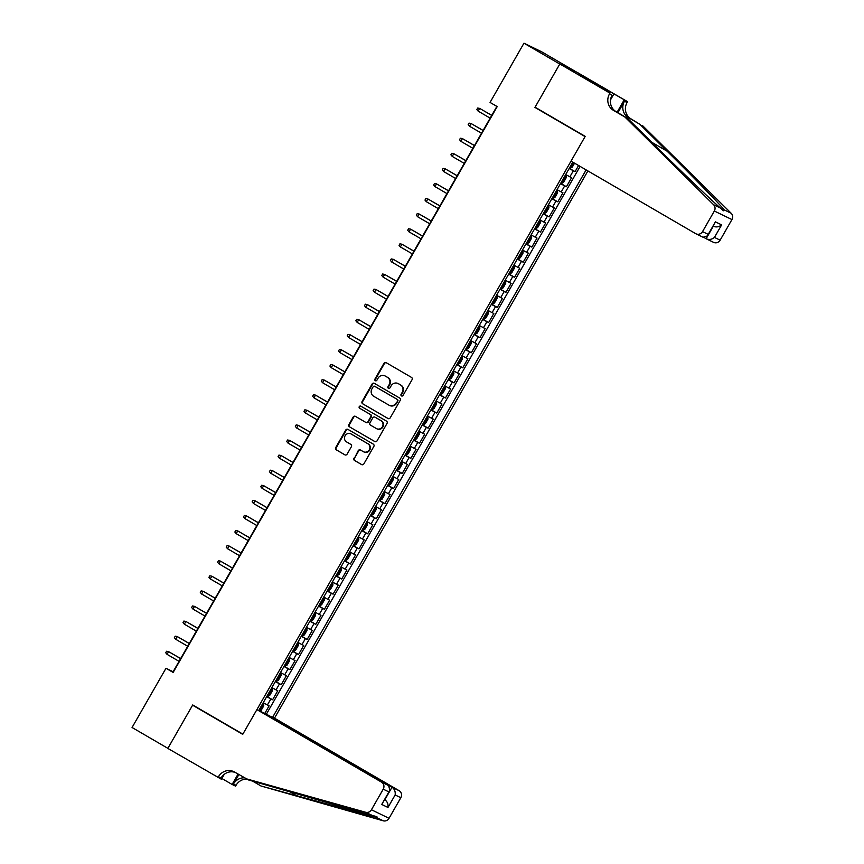 <?xml version="1.0" encoding="UTF-8"?>
<svg xmlns="http://www.w3.org/2000/svg" width="864" height="864" viewBox="0 0 864 864"><rect width="100%" height="100%" fill="white"/><g stroke="black" fill="none" stroke-linecap="round" stroke-linejoin="round"><path stroke-width="1.3" d="M401.468 395.906A1.199 1.134 -64.1 0 0 403.045 395.442L412.063 379.706A1.706 1.631 -64.1 0 0 411.502 377.406L386.197 362.686A1.706 1.631 -64.1 0 0 383.94 363.344L374.933 379.08A1.199 1.134 -64.1 0 0 375.386 380.732A1.199 1.134 -64.1 0 0 376.898 380.225L378.065 378.194A5.465 5.206 -64.1 0 1 385.279 376.067L387.385 377.298A5.465 5.206 -64.1 0 1 389.167 384.653L388.001 386.694A1.199 1.134 -64.1 0 0 388.465 388.336A1.199 1.134 -64.1 0 0 389.977 387.839L391.144 385.798A5.465 5.206 -64.1 0 1 398.358 383.681L400.464 384.901A5.465 5.206 -64.1 0 1 402.246 392.267L401.08 394.297A1.199 1.134 -64.1 0 0 401.468 395.906M353.927 458.147A1.706 1.631 -64.1 0 0 354.488 460.436L361.584 464.573A1.706 1.631 -64.1 0 0 363.841 463.914L373.853 446.429A1.706 1.631 -64.1 0 0 373.291 444.128L347.987 429.408A1.706 1.631 -64.1 0 0 345.73 430.067L335.718 447.541A1.706 1.631 -64.1 0 0 336.28 449.842L344.855 454.831A1.706 1.631 -64.1 0 0 347.112 454.172L351.389 446.699A1.706 1.631 -64.1 0 0 350.838 444.398L346.583 441.914A4.568 4.352 -64.1 0 1 345.006 435.91A4.568 4.352 -64.1 0 1 351.119 433.998L367.783 443.696A4.568 4.352 -64.1 0 1 369.349 449.701A4.568 4.352 -64.1 0 1 363.236 451.613L360.461 450.004A1.706 1.631 -64.1 0 0 358.214 450.662L354.402 458.374A1.706 1.631 -64.1 0 0 354.964 460.674L361.908 464.713M192.715 704.959L167.875 748.343L132.062 727.499L165.985 668.272L173.146 672.44L497.21 106.596L490.05 102.427L523.962 43.2L559.775 64.044L534.935 107.417L585.068 136.598L242.86 734.13L192.715 704.959M387.968 418.511A1.706 1.631 -64.1 0 0 390.215 417.852L400.226 400.367A1.706 1.631 -64.1 0 0 399.676 398.066L374.36 383.346A1.706 1.631 -64.1 0 0 372.103 384.005L362.102 401.479A1.706 1.631 -64.1 0 0 362.653 403.78L388.174 418.608M387.04 423.403L377.028 440.878A1.706 1.631 -64.1 0 1 374.771 441.536L349.466 426.816A1.706 1.631 -64.1 0 1 348.905 424.516L353.192 417.031A1.706 1.631 -64.1 0 1 355.45 416.372L365.71 422.345A1.706 1.631 -64.1 0 0 367.967 421.686L370.807 416.718A1.706 1.631 -64.1 0 0 370.246 414.418L359.564 408.197A1.199 1.134 -64.1 0 1 360.677 406.091A1.199 1.134 -64.1 0 1 360.752 406.123L386.478 421.103A1.706 1.631 -64.1 0 1 387.04 423.403M264.74 713.491L269.136 705.812L267.408 704.97L270.864 698.933L266.684 696.665M266.825 696.416L272.592 699.775L277.776 690.725L276.048 689.882L279.504 683.845L275.324 681.577M275.465 681.329L281.243 684.688L286.427 675.637L284.688 674.795L288.144 668.758L283.975 666.479M284.105 666.241L289.883 669.6L295.067 660.55L293.328 659.707L296.784 653.67L292.615 651.391M292.745 651.154L298.523 654.512L303.707 645.462L301.968 644.62L305.424 638.582L301.255 636.304M301.396 636.066L307.163 639.425L312.347 630.374L310.608 629.521L314.064 623.495L309.895 621.216M310.036 620.978L315.803 624.337L320.987 615.276L319.248 614.434L322.715 608.396L318.535 606.128M318.676 605.891L324.443 609.25L329.627 600.188L327.899 599.346L331.355 593.309L327.175 591.041M327.316 590.792L333.083 594.151L338.278 585.101L336.539 584.258L339.995 578.221L335.826 575.953M335.956 575.705L341.734 579.064L346.918 570.013L345.179 569.171L348.635 563.134L344.466 560.855M344.596 560.617L350.374 563.976L355.558 554.926L353.819 554.083L357.275 548.046L353.106 545.767M353.246 545.53L359.014 548.888L364.198 539.838L362.459 538.996L365.915 532.958L361.746 530.68M361.886 530.442L367.654 533.801L372.838 524.74L371.099 523.897L374.566 517.871L370.386 515.592M370.526 515.354L376.294 518.713L381.478 509.652L379.75 508.81L383.206 502.772L379.026 500.504M379.166 500.256L384.934 503.615L390.128 494.564L388.39 493.722L391.846 487.685L387.666 485.417M387.806 485.168L393.584 488.527L398.768 479.477L397.03 478.634L400.486 472.597L396.317 470.318M396.446 470.081L402.224 473.44L407.408 464.389L405.67 463.547L409.126 457.51L404.957 455.231M405.097 454.993L410.864 458.352L416.048 449.302L414.31 448.459L417.766 442.422L413.597 440.143M413.737 439.906L419.504 443.264L424.688 434.203L422.95 433.361L426.406 427.334L422.237 425.056M422.377 424.818L428.144 428.177L433.328 419.116L431.6 418.273L435.056 412.236L430.877 409.968M431.017 409.73L436.784 413.078L441.968 404.028L440.24 403.186L443.696 397.148L439.517 394.88M439.657 394.632L445.435 397.991L450.619 388.94L448.88 388.098L452.336 382.061L448.168 379.782M448.297 379.544L454.075 382.903L459.259 373.853L457.52 373.01L460.976 366.973L456.808 364.694M456.948 364.457L462.715 367.816L467.899 358.765L466.16 357.923L469.616 351.886L465.448 349.607M465.588 349.369L471.355 352.728L476.539 343.678L474.8 342.824L478.256 336.798L474.088 334.519M474.228 334.282L479.995 337.64L485.179 328.579L483.451 327.737L486.907 321.7L482.728 319.432M482.868 319.194L488.635 322.553L493.819 313.492L492.091 312.649L495.547 306.612L491.368 304.344M491.508 304.096L497.286 307.454L502.47 298.404L500.731 297.562L504.187 291.524L500.018 289.256M500.148 289.008L505.926 292.367L511.11 283.316L509.371 282.474L512.827 276.437L508.658 274.158M508.788 273.92L514.566 277.279L519.75 268.229L518.011 267.386L521.467 261.349L517.298 259.07M517.439 258.833L523.206 262.192L528.39 253.141L526.651 252.299L530.107 246.262L525.938 243.983M526.079 243.745L531.846 247.104L537.03 238.043L535.291 237.2L538.758 231.174L534.578 228.895M534.719 228.658L540.486 232.016L545.67 222.955L543.942 222.113L547.398 216.076L543.218 213.808M543.359 213.559L549.126 216.918L554.321 207.868L552.582 207.025L556.038 200.988L551.869 198.72M551.999 198.472L557.777 201.83L562.961 192.78L561.222 191.938L564.678 185.9L560.509 183.622M560.639 183.384L566.417 186.743L571.601 177.692L565.693 174.571M267.246 714.949L274.504 718.157L587.898 170.932M272.646 717.26L586.116 169.906M572.8 162.151L258.757 710.51M569.29 168.296L575.057 171.655L569.149 168.534M566.417 186.743L564.678 185.9M557.777 201.83L556.038 200.988M549.126 216.918L547.398 216.076M540.486 232.016L538.758 231.174M531.846 247.104L530.107 246.262M523.206 262.192L521.467 261.349M514.566 277.279L512.827 276.437M505.926 292.367L504.187 291.524M497.286 307.454L495.547 306.612M488.635 322.553L486.907 321.7M479.995 337.64L478.256 336.798M471.355 352.728L469.616 351.886M462.715 367.816L460.976 366.973M454.075 382.903L452.336 382.061M445.435 397.991L443.696 397.148M436.784 413.078L435.056 412.236M428.144 428.177L426.406 427.334M419.504 443.264L417.766 442.422M410.864 458.352L409.126 457.51M402.224 473.44L400.486 472.597M393.584 488.527L391.846 487.685M384.934 503.615L383.206 502.772M376.294 518.713L374.566 517.871M367.654 533.801L365.915 532.958M359.014 548.888L357.275 548.046M350.374 563.976L348.635 563.134M341.734 579.064L339.995 578.221M333.083 594.151L331.355 593.309M324.443 609.25L322.715 608.396M315.803 624.337L314.064 623.495M307.163 639.425L305.424 638.582M298.523 654.512L296.784 653.67M289.883 669.6L288.144 668.758M281.243 684.688L279.504 683.845M272.592 699.775L270.864 698.933M266.274 714.377L580.1 166.396M575.057 171.655L578.578 165.51M576.374 72.004L541.566 51.743L523.962 43.2M496.886 106.402L173.113 671.738L165.985 668.272M557.053 189.659L561.222 191.938M548.402 204.746L552.582 207.025M539.762 219.845L543.942 222.113M531.122 234.932L535.291 237.2M522.482 250.02L526.651 252.299M513.842 265.108L518.011 267.386M505.202 280.195L509.371 282.474M496.552 295.283L500.731 297.562M487.912 310.381L492.091 312.649M479.272 325.469L483.451 327.737M470.632 340.556L474.8 342.824M461.992 355.644L466.16 357.923M453.352 370.732L457.52 373.01M444.712 385.819L448.88 388.098M436.061 400.907L440.24 403.186M427.421 416.005L431.6 418.273M418.781 431.093L422.95 433.361M410.141 446.18L414.31 448.459M401.501 461.268L405.67 463.547M392.861 476.356L397.03 478.634M384.21 491.443L388.39 493.722M375.57 506.542L379.75 508.81M366.93 521.629L371.099 523.897M358.29 536.717L362.459 538.996M349.65 551.804L353.819 554.083M341.01 566.892L345.179 569.171M332.359 581.98L336.539 584.258M323.719 597.078L327.899 599.346M315.079 612.166L319.248 614.434M306.439 627.253L310.608 629.521M297.799 642.341L301.968 644.62M289.159 657.428L293.328 659.707M280.508 672.516L284.688 674.795M271.868 687.604L276.048 689.882M263.228 702.702L267.408 704.97M534.935 107.417L538.056 108.94M401.792 396.036A1.199 1.134 -64.1 0 1 401.555 394.535L402.721 392.494A5.465 5.206 -64.1 0 0 400.939 385.139L400.464 384.901M398.023 383.508L398.498 383.735A5.465 5.206 -64.1 0 1 398.833 383.908L400.939 385.139M384.944 375.894L385.42 376.121A5.465 5.206 -64.1 0 1 385.754 376.304L387.86 377.525A5.465 5.206 -64.1 0 1 389.642 384.88L388.476 386.921A1.199 1.134 -64.1 0 0 388.714 388.422M386.348 362.772A1.706 1.631 -64.1 0 0 384.415 363.571L375.408 379.307A1.199 1.134 -64.1 0 0 375.646 380.819M374.512 383.432A1.706 1.631 -64.1 0 0 372.578 384.232L362.578 401.717A1.706 1.631 -64.1 0 0 363.128 404.017L388.282 418.651M397.332 400.853A1.199 1.134 -64.1 0 0 396.932 399.244L374.717 386.316A1.199 1.134 -64.1 0 0 373.14 386.78L371.909 388.93A5.465 5.206 -64.1 0 0 373.702 396.284L388.886 405.119A5.465 5.206 -64.1 0 0 396.101 403.002L397.807 401.08A1.199 1.134 -64.1 0 0 397.408 399.47L396.932 399.244M375.052 386.478A1.199 1.134 -64.1 0 1 375.192 386.543L397.408 399.47M389.21 405.302L389.686 405.529A5.465 5.206 -64.1 0 0 396.576 403.229L396.101 403.002M397.807 401.08L396.576 403.229M375.095 441.688L349.466 426.816M355.601 416.459A1.706 1.631 -64.1 0 0 353.668 417.269L349.38 424.742A1.706 1.631 -64.1 0 0 349.942 427.043M365.915 422.442L366.185 422.572A1.706 1.631 -64.1 0 0 368.442 421.913L371.282 416.956A1.706 1.631 -64.1 0 0 370.721 414.655L359.564 408.197M360.958 406.253A1.199 1.134 -64.1 0 0 360.04 408.434M376.358 428.544A4.568 4.352 -64.1 0 0 382.471 426.622A4.568 4.352 -64.1 0 0 380.894 420.617L375.03 417.204A1.706 1.631 -64.1 0 0 372.773 417.863L369.932 422.831A1.706 1.631 -64.1 0 0 370.494 425.131L376.358 428.544M376.639 428.684L377.114 428.922A4.568 4.352 -64.1 0 0 382.946 426.859A4.568 4.352 -64.1 0 0 381.38 420.854L380.894 420.617M375.3 417.334A1.706 1.631 -64.1 0 1 375.505 417.431L381.38 420.854M360.623 450.09A1.706 1.631 -64.1 0 0 358.69 450.889L354.402 458.374M363.517 451.764L363.992 451.991A4.568 4.352 -64.1 0 0 369.824 449.928A4.568 4.352 -64.1 0 0 368.258 443.923L367.783 443.696M350.838 433.847L351.324 434.084A4.568 4.352 -64.1 0 1 351.594 434.225L368.258 443.923M348.138 429.494A1.706 1.631 -64.1 0 0 346.205 430.304L336.193 447.779A1.706 1.631 -64.1 0 0 336.755 450.079L345.179 454.972M574.549 163.166L572.27 167.13L570.456 168.178L569.603 167.735M571.568 165.035L572.281 163.058M491.756 115.355L479.704 108.421L478.148 111.132L490.169 118.13M478.148 111.132L476.831 109.544L477.695 108.032L479.704 108.421L491.724 115.42M704.236 237.622L706.136 238.734L713.308 226.217C716.159 227.47 718.934 227.027 721.634 224.878L714.452 237.406C711.763 239.555 708.988 239.998 706.136 238.734L713.567 242.352A5.216 4.968 115.9 0 0 720.144 240.16L731.938 219.564L714.334 211.021A5.216 4.968 -64.1 0 0 713.588 204.725L624.92 117.04L613.462 110.365A12.172 11.599 115.9 0 1 609.476 93.971L609.952 93.139L559.818 63.968L577.422 72.511L627.556 101.682L592.024 81.335L591.581 82.112M624.92 117.04L627.523 118.303L654.707 145.184C680.573 170.824 711.655 200.534 720.544 208.105L723.416 210.784L724.226 209.887C720.187 204.671 693.22 176.958 667.105 151.2L639.911 124.319L628.452 117.644A12.172 11.599 115.9 0 1 624.478 101.25L627.08 102.514L627.556 101.682M639.911 124.319L631.066 118.908A12.172 11.599 115.9 0 1 627.08 102.514M609.476 93.971L612.09 95.234A12.172 11.599 115.9 0 0 616.064 111.629L627.523 118.303M559.818 63.968L535.064 107.201L585.198 136.372L571.028 161.114L695.65 233.636A5.216 4.968 -64.1 0 0 702.54 231.617L714.334 211.021M724.226 209.887L731.192 213.268L642.524 125.582M609.952 93.139L582.044 76.572M586.548 79.186L586.958 78.473L577.778 74.012L582.077 76.507M586.958 78.473L592.024 81.335M613.408 94.813L610.513 99.868M617.911 112.709L624.478 101.25M617.101 112.244L624.11 100.008M731.192 213.268A5.216 4.968 115.9 0 1 731.938 219.564M590.846 81.691L591.257 80.968M702.54 231.617L708.221 234.371L707.67 235.84L703.069 237.254L695.963 233.809M708.221 234.371L715.403 221.854L707.67 235.84M256.9 709.614L381.521 782.136L388.638 785.592L264.006 713.07L256.9 709.614L242.73 734.357L192.586 705.186L167.832 748.418L221.422 779.263L224.24 774.338M274.504 718.157L399.125 790.679A5.216 4.968 115.9 0 1 400.831 797.71L389.038 818.305A5.216 4.968 115.9 0 1 383.249 820.8L260.971 785.981L376.294 817.42C378.076 817.042 376.855 816.448 372.611 815.638L248.584 779.965L234.522 772.038A12.172 11.599 -64.1 0 0 233.788 771.649A12.172 11.599 -64.1 0 0 218.441 776.758L217.966 777.589M252.547 781.078L260.971 785.981M400.831 797.71L395.15 794.956L387.968 807.473L381.737 804.449L388.919 791.921L383.227 789.167L371.434 809.762L389.038 818.305M372.611 815.638L365.645 812.257L245.981 778.702M246.748 779.08A12.172 11.599 -64.1 0 0 236.045 785.311L235.57 786.132L232.124 784.458L238.054 774.09M221.864 778.496L232.124 784.458M195.718 706.698L192.586 705.186M267.386 714.712L392.018 787.234L399.125 790.679M244.469 777.827A12.172 11.599 -64.1 0 0 233.442 784.037L238.864 774.565M365.645 812.257A5.216 4.968 -64.1 0 0 371.434 809.762M383.227 789.167A5.216 4.968 -64.1 0 0 381.521 782.136M383.249 820.8L376.294 817.42L376.78 816.696M235.127 772.394A12.172 11.599 -64.1 0 0 221.044 778.021L218.441 776.758M387.968 807.473C388.4 804.168 387.364 801.598 384.836 799.751L392.018 787.234C394.535 789.07 395.572 791.64 395.15 794.956M381.737 804.449L389.934 790.646L388.638 785.592M388.919 791.921L389.934 790.646M560.963 182.822L561.816 183.276L563.63 182.228L566.222 177.692L566.136 175.727L565.283 175.284M566.136 175.727L565.304 175.241M562.604 179.96L563.641 178.146M483.116 130.442L471.064 123.509L469.508 126.23L481.529 133.218M469.508 126.23L468.18 124.632L469.044 123.12L471.064 123.509L483.084 130.507M552.323 197.91L553.176 198.364L554.99 197.316L557.582 192.791L557.496 190.814L556.643 190.372M557.496 190.814L556.664 190.328M554.288 195.221L555.001 193.234M474.476 145.53L462.424 138.596L460.868 141.318L472.889 148.306M460.868 141.318L459.54 139.72L460.404 138.208L462.424 138.596L474.444 145.595M543.683 212.998L544.536 213.451L546.35 212.404L548.942 207.878L548.856 205.902L548.003 205.459M548.856 205.902L548.024 205.427M545.638 210.308L546.361 208.321M465.836 160.618L453.784 153.684L452.228 156.406L464.249 163.393M452.228 156.406L450.9 154.807L451.764 153.306L453.784 153.684L465.804 160.682M535.043 228.096L535.896 228.539L537.71 227.491L540.302 222.966L540.216 220.99L539.363 220.547M540.216 220.99L539.384 220.514M536.998 225.396L537.721 223.42M457.196 175.705L445.144 168.782L443.588 171.493L455.609 178.492M443.588 171.493L442.26 169.895L443.124 168.394L445.144 168.782L457.164 175.77M526.403 243.184L527.245 243.626L529.07 242.579L531.662 238.054L531.565 236.088L530.723 235.634M531.565 236.088L530.744 235.602M528.358 240.484L529.081 238.507M448.556 190.804L436.504 183.87L434.948 186.581L446.958 193.579M434.948 186.581L433.62 184.993L434.484 183.481L436.504 183.87L448.513 190.858M517.752 258.271L518.605 258.714L520.42 257.666L523.012 253.141L522.925 251.176L522.072 250.722M522.925 251.176L522.094 250.69M519.394 255.398L520.43 253.595M439.916 205.891L427.864 198.958L426.298 201.668L438.318 208.667M426.298 201.668L424.98 200.081L425.844 198.569L427.864 198.958L439.873 205.945M509.112 273.359L509.965 273.802L511.78 272.765L514.372 268.229L514.285 266.263L513.432 265.82M514.285 266.263L513.454 265.777M510.754 270.497L511.79 268.682M431.266 220.979L419.213 214.045L417.658 216.767L429.678 223.754M417.658 216.767L416.34 215.168L417.204 213.656L419.213 214.045L431.233 221.044M500.472 288.446L501.325 288.9L503.14 287.852L505.732 283.327L505.645 281.351L504.792 280.908M505.645 281.351L504.814 280.865M502.114 285.584L503.15 283.77M422.626 236.066L410.573 229.133L409.018 231.854L421.038 238.842M409.018 231.854L407.689 230.256L408.553 228.744L410.573 229.133L422.593 236.131M497.005 296.438L496.152 295.996L497.005 296.438L497.092 298.415L494.5 302.94L492.728 303.955L497.005 296.492M492.728 303.955L491.832 303.534M493.474 300.672L494.51 298.858M413.986 251.154L401.933 244.22L400.378 246.942L412.398 253.93M400.378 246.942L399.049 245.344L399.913 243.842L401.933 244.22L413.953 251.219M483.192 318.632L484.045 319.075L485.86 318.028L488.452 313.502L488.365 311.526L487.512 311.083M488.365 311.526L487.534 311.051M485.147 315.932L485.87 313.945M405.346 266.242L393.293 259.319L391.738 262.03L403.758 269.028M391.738 262.03L390.409 260.431L391.273 258.93L393.293 259.319L405.313 266.306M479.725 326.624L478.872 326.171L479.725 326.624L479.812 328.59L477.22 333.115L475.448 334.141L479.725 326.668M475.448 334.141L474.552 333.72M476.507 331.02L477.23 329.044M396.706 281.34L384.653 274.406L383.098 277.117L395.107 284.116M383.098 277.117L381.769 275.53L382.633 274.018L384.653 274.406L396.662 281.394M465.901 348.808L466.754 349.25L468.569 348.203L471.172 343.678L471.074 341.712L470.232 341.258M471.074 341.712L470.243 341.226M467.867 346.108L468.59 344.131M388.066 296.428L376.013 289.494L374.458 292.205L386.467 299.203M374.458 292.205L373.129 290.617L373.993 289.105L376.013 289.494L388.022 296.482M457.261 363.895L458.114 364.338L459.929 363.301L462.521 358.765L462.434 356.8L461.581 356.346M462.434 356.8L461.603 356.314M459.227 361.195L459.94 359.219M379.415 311.515L367.362 304.582L365.807 307.303L377.827 314.291M365.807 307.303L364.489 305.705L365.353 304.193L367.362 304.582L379.382 311.58M448.621 378.983L449.474 379.436L451.289 378.389L453.881 373.864L453.794 371.887L452.941 371.444M453.794 371.887L452.963 371.401M450.587 376.294L451.3 374.306M370.775 326.603L358.722 319.669L357.167 322.391L369.187 329.378M357.167 322.391L355.838 320.792L356.702 319.28L358.722 319.669L370.742 326.668M439.981 394.07L440.834 394.524L442.649 393.476L445.241 388.951L445.154 386.975L444.301 386.532M445.154 386.975L444.323 386.489M441.623 391.208L442.66 389.394M362.135 341.69L350.082 334.757L348.527 337.478L360.547 344.466M348.527 337.478L347.198 335.88L348.062 334.368L350.082 334.757L362.102 341.755M436.514 402.062L435.661 401.62L436.514 402.062L436.601 404.039L434.009 408.564L432.238 409.59L431.341 409.169M432.194 409.612L436.514 402.116M433.296 406.469L434.02 404.482M353.495 356.778L341.442 349.855L339.887 352.566L351.907 359.564M339.887 352.566L338.558 350.968L339.422 349.466L341.442 349.855L353.462 356.843M422.701 424.256L423.544 424.699L425.369 423.652L427.961 419.126L427.874 417.15L427.021 416.707M427.874 417.15L427.043 416.675M424.656 421.556L425.38 419.58M344.855 371.866L332.802 364.943L331.247 367.654L343.256 374.652M331.247 367.654L329.918 366.066L330.782 364.554L332.802 364.943L344.812 371.93M419.224 432.248L418.381 431.795L419.224 432.248L419.321 434.214L416.729 438.739L414.958 439.765L419.234 432.292M414.958 439.765L414.05 439.344M416.016 436.644L416.74 434.668M336.215 386.964L324.162 380.03L322.607 382.741L334.616 389.74M322.607 382.741L321.278 381.154L322.142 379.642L324.162 380.03L336.172 387.018M405.41 454.432L406.264 454.874L408.078 453.827L410.67 449.302L410.584 447.336L409.73 446.882M410.584 447.336L409.752 446.85M407.376 451.732L408.089 449.755M327.564 402.052L315.511 395.118L313.956 397.829L325.976 404.827M313.956 397.829L312.638 396.241L313.502 394.729L315.511 395.118L327.532 402.116M396.77 469.519L397.624 469.973L399.438 468.925L402.03 464.389L401.944 462.424L401.09 461.981M401.944 462.424L401.112 461.938M398.736 466.83L399.449 464.843M318.924 417.139L306.871 410.206L305.316 412.927L317.336 419.915M305.316 412.927L303.988 411.329L304.852 409.817L306.871 410.206L318.892 417.204M388.13 484.607L388.984 485.06L390.798 484.013L393.39 479.488L393.304 477.511L392.45 477.068M393.304 477.511L392.472 477.025M390.096 481.918L390.809 479.93M310.284 432.227L298.231 425.293L296.676 428.015L308.696 435.002M296.676 428.015L295.348 426.416L296.212 424.904L298.231 425.293L310.252 432.292M379.49 499.694L380.344 500.148L382.158 499.1L384.75 494.575L384.664 492.599L383.81 492.156M384.664 492.599L383.832 492.124M381.132 496.832L382.169 495.018M301.644 447.314L289.591 440.381L288.036 443.102L300.056 450.09M288.036 443.102L286.708 441.504L287.572 440.003L289.591 440.381L301.612 447.379M376.024 507.686L375.17 507.244L376.024 507.686L376.11 509.663L373.518 514.188L371.747 515.214L376.024 507.74M371.747 515.214L370.85 514.793M372.805 512.093L373.529 510.116M293.004 462.402L280.951 455.479L279.396 458.19L291.406 465.188M279.396 458.19L278.068 456.592L278.932 455.09L280.951 455.479L292.961 462.467M362.21 529.88L363.053 530.323L364.878 529.276L367.47 524.75L367.373 522.785L366.53 522.331M367.373 522.785L366.552 522.299M364.165 527.18L364.889 525.204M284.364 477.5L272.311 470.567L270.756 473.278L282.766 480.276M270.756 473.278L269.428 471.69L270.292 470.178L272.311 470.567L284.321 477.554M353.56 544.968L354.413 545.411L356.227 544.363L358.819 539.838L358.744 537.916L357.88 537.419M354.456 545.389L358.744 537.916L357.901 537.386M355.525 542.268L356.238 540.292M275.713 492.588L263.66 485.654L262.105 488.365L274.126 495.364M262.105 488.365L260.788 486.778L261.652 485.266L263.66 485.654L275.681 492.642M344.92 560.056L345.773 560.498L347.587 559.462L350.179 554.926L350.093 552.96L349.24 552.517M350.093 552.96L349.261 552.474M346.885 557.356L347.598 555.379M267.073 507.676L255.02 500.742L253.465 503.464L265.486 510.451M253.465 503.464L252.137 501.865L253.001 500.353L255.02 500.742L267.041 507.74M336.28 575.143L337.133 575.597L338.947 574.549L341.539 570.024L341.453 568.048L340.6 567.605M341.453 568.048L340.621 567.562M338.245 572.454L338.958 570.467M258.433 522.763L246.38 515.83L244.825 518.551L256.846 525.539M244.825 518.551L243.497 516.953L244.361 515.441L246.38 515.83L258.401 522.828M327.64 590.231L328.493 590.684L330.307 589.637L332.899 585.112L332.813 583.135L331.96 582.692M332.813 583.135L331.981 582.649M329.594 587.542L330.318 585.554M249.793 537.851L237.74 530.917L236.185 533.639L248.206 540.626M236.185 533.639L234.857 532.04L235.721 530.539L237.74 530.917L249.761 537.916M319 605.329L319.853 605.772L321.667 604.724L324.259 600.199L324.173 598.223L323.32 597.78M324.173 598.223L323.341 597.748M320.641 602.456L321.678 600.642M241.153 552.938L229.1 546.016L227.545 548.726L239.566 555.725M227.545 548.726L226.217 547.128L227.081 545.627L229.1 546.016L241.121 553.003M310.36 620.417L311.202 620.86L313.027 619.812L315.619 615.287L315.522 613.321L314.68 612.868M315.522 613.321L314.701 612.835M312.314 617.717L313.038 615.74M232.513 568.037L220.46 561.103L218.905 563.814L230.915 570.812M218.905 563.814L217.577 562.226L218.441 560.714L220.46 561.103L232.47 568.091M301.709 635.504L302.562 635.947L304.376 634.9L306.968 630.374L306.882 628.409L306.029 627.955M306.882 628.409L306.05 627.923M303.674 632.804L304.387 630.828M223.873 583.124L211.82 576.191L210.254 578.902L222.275 585.9M210.254 578.902L208.937 577.314L209.801 575.802L211.82 576.191L223.83 583.178M293.069 650.592L293.922 651.035L295.736 649.998L298.328 645.462L298.242 643.54L297.389 643.043M293.965 651.013L298.242 643.54L297.41 643.01M295.034 647.892L295.747 645.916M215.222 598.212L203.17 591.278L201.614 594L213.635 600.988M201.614 594L200.297 592.402L201.161 590.89L203.17 591.278L215.19 598.277M284.429 665.68L285.282 666.133L287.096 665.086L289.688 660.56L289.602 658.584L288.749 658.141M289.602 658.584L288.77 658.098M286.394 662.99L287.107 661.003M206.582 613.3L194.53 606.366L192.974 609.088L204.995 616.075M192.974 609.088L191.646 607.489L192.51 605.977L194.53 606.366L206.55 613.364M275.789 680.767L276.642 681.221L278.456 680.173L281.048 675.648L280.962 673.672L280.109 673.229M280.962 673.672L280.13 673.186M277.744 678.078L278.467 676.091M197.942 628.387L185.89 621.454L184.334 624.175L196.355 631.163M184.334 624.175L183.006 622.577L183.87 621.065L185.89 621.454L197.91 628.452M267.149 695.866L268.002 696.308L269.816 695.261L272.408 690.736L272.322 688.759L271.469 688.316M272.322 688.759L271.49 688.284M269.104 693.166L269.827 691.178M189.302 643.475L177.25 636.552L175.694 639.263L187.715 646.261M175.694 639.263L174.366 637.664L175.23 636.163L177.25 636.552L189.27 643.54M259.913 711.072L261.176 710.348L263.768 705.823L263.682 703.847L262.829 703.404M263.682 703.847L262.85 703.372M260.15 708.08L261.187 706.277M180.662 658.562L168.61 651.64L167.054 654.35L179.064 661.349M167.054 654.35L165.726 652.763L166.59 651.251L168.61 651.64L180.619 658.627M569.862 176.85L573.318 170.813M570.499 168.156L573.653 162.648M628.452 117.644L631.066 118.908M616.064 111.629L613.462 110.365M715.403 221.854L721.634 224.878M714.452 237.406L720.144 240.16M713.588 204.725L720.544 208.105M667.105 151.2L651.769 142.279M233.442 784.037L236.045 785.311M297.67 796.273L289.246 791.37M561.859 183.244L566.136 175.781M553.219 198.331L557.496 190.868M544.579 213.419L548.856 205.956M535.939 228.517L540.216 221.044M527.299 243.605L531.576 236.131M518.659 258.692L522.936 251.219M510.008 273.78L514.285 266.317M501.368 288.868L505.645 281.405M484.088 319.054L488.365 311.58M466.808 349.229L471.085 341.755M458.158 364.316L462.434 356.843M449.518 379.404L453.794 371.941M440.878 394.492L445.154 387.029M423.598 424.678L427.874 417.204M406.307 454.853L410.594 447.379M397.667 469.94L401.944 462.478M389.027 485.028L393.304 477.565M380.387 500.116L384.664 492.653M363.107 530.302L367.384 522.828M345.816 560.477L350.093 553.014M337.176 575.564L341.453 568.102M328.536 590.652L332.813 583.189M319.896 605.75L324.173 598.277M311.256 620.838L315.533 613.364M302.616 635.926L306.893 628.452M285.325 666.101L289.602 658.638M276.685 681.188L280.962 673.726M268.045 696.287L272.322 688.813M259.643 710.942L263.682 703.901"/></g></svg>
